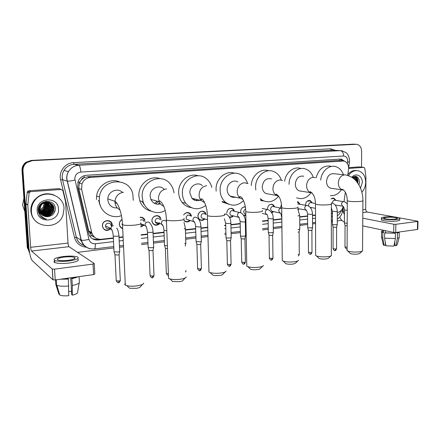 <?xml version="1.0" encoding="UTF-8"?>
<svg xmlns="http://www.w3.org/2000/svg" width="440" height="440" viewBox="0 0 440 440"><rect width="100%" height="100%" fill="white"/><g stroke="black" fill="none" stroke-linecap="round" stroke-linejoin="round"><path stroke-width="0.66" d="M110.886 228.784C106.722 231.655 103.895 230.736 102.399 226.028L102.399 225.467C102.52 219.323 112.211 218.933 112.239 225.011M122.689 228.58C120.747 227.948 119.636 226.584 119.35 224.483L119.339 224.279C119.334 222.156 120.236 220.545 122.04 219.434M145.189 221.606L145.195 221.936M143.93 225.236L140.784 226.952M159.742 223.636C156.706 226.1 154.209 225.704 152.251 222.453L151.938 220.913C151.514 215.886 158.746 213.565 160.595 218.081L161.046 219.918M190.251 220.49C188.045 222.448 185.944 222.448 183.942 220.495M204.98 218.944C202.846 220.841 200.811 220.847 198.875 218.961L197.868 216.167C198.935 211.376 201.361 210.084 205.156 212.289L206.245 214.489M233.431 215.924C232.221 217.168 230.857 217.58 229.345 217.151M245.828 215.479L243.903 215.831M240.664 212.591L240.576 211.756C240.911 208.5 242.495 206.877 245.333 206.882M273.73 211.607L271.755 212.883M267.46 209.556L267.416 208.984C268.031 205.128 269.913 203.676 273.053 204.622L274.747 206.894M280.406 208.082L281.474 204.402M299.107 208.874L298.122 209.743M311.377 207.554L310.789 208.148M305.454 205.222L305.454 205.056C305.959 201.542 307.62 200.09 310.431 200.684L312.268 202.889M347.743 175.395L348.661 168.284C348.475 164.368 346.874 161.937 343.866 160.99L90.464 177.419C86.4 177.876 83.567 180.026 81.961 183.871L81.626 189.453L91.701 232.502C93.192 237.204 96.404 239.459 101.326 239.261L113.355 237.897M81.411 179.74L84.222 177.595C82.868 177.749 81.934 178.464 81.411 179.74L79.277 183.068L78.804 188.524L88.781 230.973L91.691 235.664L94.76 237.397M100.601 206.382L98.566 200.282M144.843 205.491L142.12 201.471M337.541 160.501L342.474 160.886L337.541 160.501L87.747 176.726L84.392 177.584M344.003 201.713L345.351 192.236M337.293 212.531L337.332 212.526C340.247 211.987 342.227 209.979 343.266 206.498M119.026 237.254L123.074 236.797M141.114 234.751L147.587 234.02M153.082 233.398L164.032 232.155M185.405 229.735L195.668 228.575M200.954 227.975L207.73 227.205M224.598 225.297L225.731 225.165M230.907 224.582L240.213 223.526M245.339 222.948L245.966 222.877M262.422 221.012L268.131 220.363M273.169 219.791L281.6 218.84M299.712 216.788L307.604 215.892M312.527 215.336L315.519 214.995M331.353 213.202L332.431 213.081M297.418 201.691L298.238 201.955L300.036 204.188M226.677 213.191C227.497 208.846 229.674 207.455 233.2 209L234.603 211.277M183.623 214.946C185.856 212.097 188.199 211.811 190.657 214.088L191.549 216.205M140.096 217.239C142.456 217.047 144.078 218.07 144.958 220.303M331.007 198.902L334.07 198.242L335.945 200.393M158.966 216.684L158.978 216.238M188.678 213.037L188.716 212.718M189.69 213.67L189.706 213.197M203.022 211.404L203.066 211.123M203.995 211.838L204.039 211.453M231.666 208.582L231.726 208.291M29.711 253.297L27.819 248.452L22.506 170.704C22.38 167.305 23.678 164.549 26.395 162.431L31.79 160.529L355.454 144.227M29.651 252.962L28.32 248.886L27.324 248.023L22.022 170.538C21.896 167.156 23.188 164.406 25.9 162.299L31.273 160.402L354.184 144.177M344.57 161.205L341.445 159.187L340.104 159.093L86.471 175.269C82.555 175.687 79.778 177.722 78.128 181.374L77.688 187.198L88.534 233.316C90.024 237.974 93.214 240.207 98.104 240.009L113.372 238.271M340.125 159.088L343.079 160.881M356.472 176.528L357.451 179.537L356.472 176.528M28.32 248.886L22.996 170.863C22.869 167.453 24.167 164.687 26.895 162.564L32.307 160.655L356.747 144.281C359.799 145.013 361.427 147.356 361.636 151.322L361.532 167.118M341.809 220.347L337.282 220.891M332.431 221.48L331.348 221.612M315.546 223.526L312.56 223.883M307.648 224.483L299.772 225.434M281.694 227.623L273.284 228.641M268.257 229.246L262.554 229.939M246.136 231.924L245.509 232.001M240.394 232.623L231.11 233.745M225.946 234.372L224.818 234.509M207.988 236.544L201.229 237.364M195.954 238.002L185.713 239.239M164.395 241.819L153.472 243.144M147.989 243.804L141.537 244.591M123.536 246.769L119.504 247.253M113.845 247.94L77.495 252.34M27.819 248.452L22.506 170.704C22.38 167.305 23.678 164.549 26.395 162.431L31.79 160.529L353.359 144.144M355.152 176.286L355.713 177.584M355.861 178.024L356.345 181.253M119.042 237.628L123.09 237.171M141.13 235.12L147.604 234.388M153.098 233.761L164.043 232.518M185.416 230.093L195.679 228.927M200.965 228.327L207.74 227.557M224.609 225.638L225.737 225.511M230.912 224.923L240.218 223.867M245.344 223.284L245.971 223.212M262.427 221.342L268.136 220.698M273.174 220.127L281.606 219.164M299.712 217.107L307.604 216.216M312.527 215.655L315.519 215.314M331.353 213.516L332.431 213.395M99.974 239.311L97.367 239.608L92.439 238.772M348.661 168.438L363.853 167.327L359.002 166.898L363.88 167.327M348.667 167.646L359.002 166.898M339.73 217.151C340.907 219.747 342.463 221.359 344.399 221.991M417.973 221.342L417.819 229.262L417.428 229.46L417.582 221.447L417.978 221.26L399.031 217.784M395.731 232.485L393.712 232.424L393.827 224.252L395.852 224.301L395.731 232.485L417.428 229.46M362.725 225.874L393.712 232.424M395.852 224.301L417.582 221.447M394.983 217.052L367.29 212.053C366.306 211.728 365.767 210.826 365.684 209.347L365.937 177.1L364.793 168.273L363.853 167.327M393.827 224.252L362.78 218.191M344.421 214.555L343.167 211.899L343.184 206.8M395.219 219.087C396.99 218.845 397.678 218.532 397.282 218.152C394.928 217.245 391.144 216.986 385.935 217.377C384.125 217.613 383.422 217.932 383.823 218.328C386.177 219.23 389.978 219.483 395.219 219.087M394.966 232.535L394.955 233.151M394.84 241.291L394.779 245.52L395.934 245.79L397.392 238.238L397.469 232.975L396.704 232.81L396.709 232.348M382.602 231.396L382.597 231.935L383.653 232.419L382.827 232.535L382.762 237.765L384.115 245.372L385.358 245.185L385.391 242.66M383.675 230.307L383.653 232.419M384.599 238.183L395.368 238.53L393.916 246.098L385.946 245.817L384.599 238.183L384.665 232.931L385.49 232.821L385.517 230.692M385.49 232.821L395.445 233.255L395.368 238.53M394.686 232.529L394.68 233.096M381.409 219.368L381.403 219.94C382.443 221.034 391.93 221.694 396.902 220.996C399.306 220.666 400.235 220.231 399.702 219.703L399.718 218.674M384.302 217.074C381.827 217.399 380.87 217.833 381.42 218.367C382.465 219.445 391.952 220.094 396.924 219.406C399.327 219.076 400.263 218.653 399.724 218.13C398.635 217.036 389.257 216.409 384.302 217.074M382.608 230.874C381.48 231.193 381.117 231.55 381.53 231.952L382.827 232.535M384.665 232.931L395.445 233.255M381.48 236.517L381.469 237.155L382.762 237.765M383.207 244.415L383.339 244.998L384.115 245.372M396.704 232.81L398.272 232.133M397.469 232.975C398.822 232.694 399.465 232.364 399.394 231.974M397.392 238.238C398.915 237.908 399.531 237.512 399.245 237.056M395.934 245.79L397.227 244.849L399.097 237.628M355.097 176.286L355.52 177.48M355.614 177.804L356.032 180.895M348.486 175.637C351.225 171.683 354.53 170.066 358.413 170.786C363.006 172.315 365.425 176.11 365.679 182.177C365.574 186.142 364.304 189.492 361.873 192.225M347.864 174.548C350.422 171.407 353.37 170.082 356.719 170.577M357.247 182.375L357.252 182.259C357.269 179.586 356.345 177.909 354.486 177.221L354.272 177.172M357.693 182.99L357.764 182.32C357.781 179.647 356.857 177.964 354.992 177.276L352.451 177.694M354.986 179.795L353.221 177.331M355.636 180.455L353.491 177.254M353.243 177.144L352.836 177.018M358.908 184.894L359.513 182.446C358.897 176.798 356.455 175.153 352.187 177.518M351.813 177.271C355.691 172.337 362.615 175.846 362.324 182.468L360.525 188.188M357.819 183.172C358.226 180.285 357.561 178.007 355.817 176.347M353.133 178.189L352.814 177.496M355.614 180.334L353.942 176.484M357.627 180.472L355.548 176.308M362.219 251.147L359.865 253.314L358.045 254.018C355.042 254.353 352.484 254.205 350.367 253.572L349.734 252.934M347.105 249.926L347.1 250.646L347.908 251.097C351.202 252.071 355.195 252.296 359.893 251.774C361.587 251.504 362.527 251.141 362.714 250.69M344.514 174.84L334.274 173.734C329.78 173.299 327.19 175.896 326.502 181.533C326.651 184.888 327.971 187.115 330.473 188.21L332.437 188.485M320.7 180.109C321.409 171.43 328.993 164.637 335.583 166.601C339.323 167.706 341.935 170.412 343.437 174.724M316.107 177.837C318.615 169.125 323.455 165.226 330.632 166.144M341.413 189.761C338.448 194.04 334.769 195.987 330.38 195.602M330.974 255.893L328.669 258.065L326.612 258.885C323.664 259.232 321.145 259.1 319.05 258.484L318.329 257.757M315.651 254.667L315.656 255.503L316.569 255.987C319.82 256.927 323.757 257.131 328.372 256.597C330.308 256.284 331.375 255.865 331.562 255.343M303.782 176.209C298.887 175.5 296.054 178.145 295.284 184.146C295.438 187.391 296.725 189.624 299.156 190.845L301.785 191.263M289.041 184.333C288.877 174.515 297.803 166.215 305.366 168.927C309.122 170.225 311.74 173.019 313.231 177.309M284.614 181.242C285.681 172.475 293.821 166.062 300.625 168.438M310.948 192.825C306.895 198.127 302.115 199.777 296.61 197.791M297.831 260.92L295.587 263.098L293.255 264.05C290.356 264.402 287.881 264.286 285.824 263.703L285.005 262.884M282.271 259.699L282.282 260.673L283.305 261.19C286.506 262.086 290.378 262.262 294.91 261.712C297.138 261.355 298.342 260.865 298.524 260.255M271.645 178.904C266.266 177.771 263.126 180.439 262.224 186.912C262.372 189.954 263.571 192.154 265.826 193.523L269.462 194.178M255.833 190.014L255.607 187.462C255.112 176.82 265.408 167.882 273.653 171.523C277.288 173.041 279.824 175.874 281.264 180.026M251.279 185.438C251.559 175.632 260.898 167.882 268.637 170.803M278.636 196.147C273.801 201.899 268.334 203.242 262.24 200.178L260.244 198.66M263.753 200.954L260.827 200.58M262.62 266.261L260.436 268.433C260.315 268.901 259.43 269.269 257.785 269.538C254.942 269.902 252.516 269.808 250.498 269.253L249.574 268.345M246.769 265.062L246.791 266.184L247.935 266.728C251.075 267.57 254.87 267.718 259.314 267.157C261.882 266.739 263.252 266.173 263.428 265.463M237.826 181.94C233.305 179.014 226.804 183.777 227.15 189.844C227.277 192.533 228.294 194.629 230.197 196.125C231.792 197.263 233.541 197.621 235.439 197.203M243.529 200.635C237.727 206.047 231.737 206.602 225.555 202.306C222.156 199.37 220.347 195.41 220.121 190.432C219.45 178.783 231.649 169.466 240.499 174.554C243.898 176.385 246.235 179.3 247.511 183.304M216.172 191.174L216.068 189.64C215.49 179.069 225.764 170.011 234.416 173.201M228.707 204.232L222.244 201.971M232.386 196.576L231.952 197.043M225.143 271.937L223.02 274.103C222.904 274.643 221.898 275.072 219.995 275.391C217.206 275.754 214.83 275.682 212.856 275.171L211.822 274.17M208.934 270.793L208.967 272.063L210.232 272.63C213.306 273.416 217.025 273.526 221.381 272.96C224.356 272.47 225.918 271.81 226.078 270.985M202.318 185.587C197.67 181.198 189.382 186.038 189.871 192.962L191.934 198.319C194.172 200.618 196.79 201.245 199.788 200.2M205.761 205.513C198.44 210.43 191.791 209.698 185.806 203.319C183.689 200.541 182.551 197.296 182.391 193.589C181.456 180.378 196.845 170.825 206.09 178.475C208.978 180.691 210.898 183.673 211.833 187.424M191.323 207.653C187.616 207.169 184.531 205.398 182.072 202.345C179.977 199.601 178.844 196.394 178.684 192.731C177.98 181.786 188.941 172.414 198.176 175.78M200.822 199.694L201.872 198.963M197.109 199.556L196.086 200.624M194.04 198.825L193.21 199.458M195.344 199.133L194.282 200.073M185.18 277.981L183.117 280.137C183.013 280.764 181.858 281.264 179.647 281.639L172.667 281.49L171.512 280.401M168.52 276.92L168.575 278.355L169.961 278.933C172.959 279.653 176.594 279.73 180.868 279.158C184.316 278.581 186.109 277.811 186.247 276.859M164.186 189.398C159.522 183.777 149.534 188.595 150.172 196.284L150.871 199.413C152.966 203.429 156.151 204.908 160.424 203.858M143.127 201.922L142.384 202.026M165.143 210.551C157.058 215.38 145.943 211.118 143.072 201.751L142.197 196.95C140.861 181.022 162.146 172.051 170.615 184.454C172.469 186.901 173.591 189.695 173.976 192.841M151.294 211.189C145.712 209.919 141.867 206.443 139.761 200.767L138.892 196.026C138.039 184.619 149.892 174.895 159.786 178.569M144.062 204.122L142.505 201.586M159.643 202.736L158.147 204.248M157.245 201.201L154.451 203.368M143.347 202.521L142.23 201.504M151.536 199.601L151.146 199.991M143.523 202.961L142.874 202.912M143.853 204.347L144.177 204.347M158.488 201.548L155.837 203.94M144.452 204.842L144.106 204.666M142.483 284.422L140.465 286.577C140.371 287.298 139.04 287.881 136.477 288.321L129.646 288.244L128.376 287.084M125.252 283.503C124.564 284.075 124.586 284.603 125.329 285.093L126.83 285.675C129.751 286.33 133.315 286.363 137.506 285.791C141.515 285.109 143.578 284.218 143.698 283.118M122.452 192.401C117.563 187.297 107.872 191.527 107.817 198.919L107.817 199.826C108.697 205.392 111.865 208.098 117.332 207.955M99.27 203.478L99.726 203.643M121.424 215.639C111.441 219.582 99.567 211.717 99.292 200.541L99.457 196.999C101.431 178.2 129.641 176.49 132.858 194.299L133.26 200.316M96.454 199.535L96.613 196.042C97.862 185.378 109.681 177.975 119.136 181.632M115.027 202.791L116.919 203.434M335.368 200.299L333.668 198.44L331.144 198.781M343.525 201.663L335.165 200.266C333.68 200.007 332.805 200.822 332.541 202.708L332.574 203.126M347.204 223.355L344.399 222.849M347.193 225.902L345.048 225.539M30.685 191.675L61.242 189.442L58.96 188.606L28.765 190.79L30.685 191.675L29.519 192.253L29.128 193.132L27.803 205.013L25.916 203.951L28.76 245.696C29.414 253.358 30.553 258.297 32.164 260.519L52.927 279.812L52.245 269.016L31.526 251.026C31.119 250.498 30.833 249.255 30.663 247.308L27.803 205.013M25.916 203.951L27.225 192.225L27.61 191.356L28.765 190.79M52.514 271.893L52.553 272.541L52.514 271.893M94.276 263.725L94.826 273.988L93.588 274.604L93.022 264.082L94.264 263.511L68.992 246.681C68.497 246.174 68.173 244.97 68.013 243.078L65.577 201.894L62.893 190.63L61.242 189.442M52.245 269.016L54.544 269.143L55.22 279.95L93.588 274.604M55.22 279.95L52.927 279.812M54.544 269.143L93.022 264.082M68.398 260.321C73.97 259.468 76.043 258.506 74.624 257.45C72.501 256.68 68.975 256.559 64.042 257.087C58.41 257.923 56.304 258.891 57.723 259.985C59.873 260.75 63.432 260.86 68.398 260.321M70.725 277.788L71.72 294.641L72.276 295.147L72.314 285.461L71.907 278.586L71.505 277.679M71.528 291.44L68.778 291.484M62.321 278.96L68.013 278.773L68.376 279.081L68.767 295.686C64.691 296.043 61.705 295.845 59.807 295.097L56.865 285.334C59.395 286.27 63.366 286.484 68.788 285.978M67.98 278.173L68.013 278.773M52.47 271.211L52.509 271.854M54.687 260.815C53.735 261.464 53.774 262.042 54.791 262.543C57.728 263.599 62.574 263.753 69.328 263.01C76.89 261.828 79.701 260.507 77.764 259.05M63.278 256.52C55.605 257.653 52.734 258.968 54.665 260.469C57.596 261.509 62.442 261.657 69.201 260.92C76.769 259.754 79.585 258.451 77.649 257.015C74.772 255.976 69.982 255.811 63.278 256.52M60.33 279.24L68.376 279.081M55.523 279.906L55.803 284.444L58.938 294.261L59.532 294.168M59.807 295.097L56.628 285.219L56.293 279.802M75.053 258.363L74.674 258.313M71.544 278.284L75.928 277.062M71.907 278.586C74.586 278.096 76.576 277.497 77.869 276.793M72.314 285.461C77.336 284.433 79.689 283.261 79.371 281.958L79.062 276.628M72.276 295.147C75.856 294.338 77.6 293.42 77.512 292.402L79.211 282.843M24.827 211.519L22.55 205.051L23.92 198.27M31.416 211.382C31.207 207.499 32.269 203.946 34.611 200.734C43.01 188.485 63.96 194.431 64.031 208.532L63.036 215.045C58.113 230.769 31.851 228.212 31.416 211.382M38.181 223.119C33.814 220.275 31.383 216.26 30.894 211.073C30.685 207.202 31.746 203.665 34.078 200.459C39.655 194.035 46.354 192.242 54.175 195.069M39.886 205.112L38.753 209.616L39.985 213.054M42.829 215.474C47.212 217.041 50.628 215.881 53.081 211.992L53.812 208.588C53.884 201.993 43.901 199.738 40.634 205.755L39.617 210.095M49.648 202.675C45.799 201.036 42.575 201.949 39.985 205.414L38.968 209.737L39.897 212.696M42.933 215.545C47.35 217.195 50.809 216.051 53.312 212.113L54.043 208.703C54.115 202.103 44.127 199.843 40.854 205.871L39.82 210.21C40.475 214.297 42.911 216.475 47.135 216.739C52.107 216.337 54.84 213.741 55.336 208.951C55.506 197.978 37.268 199.705 38.22 210.617L39.925 215.65C41.575 217.679 43.725 218.851 46.371 219.159C41.938 217.707 39.721 214.731 39.727 210.232L39.809 209.632M38.225 210.744L40.238 213.823M42.427 215.177C46.662 216.414 49.907 215.193 52.157 211.508L52.883 208.12C52.723 205.794 51.645 203.984 49.638 202.691M38.22 210.034L40.188 213.697M42.526 215.254C46.8 216.573 50.089 215.364 52.382 211.629L53.114 208.236C52.949 205.849 51.827 204.017 49.759 202.741M38.429 212.284L40.326 214.044L38.373 212.025M42.048 214.858C46.112 215.787 49.175 214.511 51.244 211.035L51.964 207.663C51.838 205.552 50.903 203.841 49.159 202.538M42.141 214.94C46.25 215.947 49.357 214.681 51.469 211.151L52.195 207.779C52.058 205.612 51.09 203.88 49.28 202.571M38.577 212.878L40.315 214.016M41.69 214.506C45.562 215.149 48.444 213.835 50.336 210.562L51.056 207.213C50.958 205.31 50.155 203.715 48.664 202.417M38.55 212.779L40.326 214.038M41.778 214.594C45.7 215.309 48.626 214.005 50.562 210.678L51.282 207.323C51.178 205.37 50.342 203.742 48.791 202.444M38.638 213.07L40.244 213.84M41.355 214.121C45.012 214.511 47.707 213.169 49.445 210.095L50.16 206.767L48.153 202.329M41.437 214.22C45.15 214.671 47.889 213.334 49.665 210.21L50.38 206.877L48.285 202.345M41.047 213.714C44.462 213.862 46.97 212.504 48.56 209.638L49.269 206.322L47.63 202.279M41.123 213.818C44.6 214.027 47.152 212.669 48.78 209.748L49.489 206.431L47.762 202.285M40.761 213.268C43.923 213.208 46.227 211.849 47.685 209.181L48.395 205.887L47.091 202.263M40.832 213.384C44.055 213.373 46.415 212.009 47.905 209.292L48.609 205.992L47.229 202.263M40.502 212.79C43.39 212.548 45.49 211.195 46.822 208.731L47.52 205.453L46.536 202.296M40.568 212.911C43.522 212.713 45.678 211.354 47.036 208.84L47.74 205.557L46.679 202.285M40.277 212.267C42.867 211.865 44.759 210.54 45.964 208.285L46.662 205.024L45.958 202.373M40.332 212.405C42.994 212.036 44.946 210.7 46.178 208.395L46.877 205.128L46.107 202.351M40.084 211.701C42.356 211.173 44.033 209.886 45.117 207.84L45.81 204.6L45.359 202.505M40.128 211.849C42.482 211.349 44.215 210.051 45.331 207.95L46.024 204.705L45.513 202.466M39.93 211.068C41.871 210.447 43.324 209.226 44.281 207.405L44.968 204.177L44.726 202.697M39.963 211.233C41.992 210.628 43.5 209.391 44.49 207.515L45.183 204.281L44.891 202.642M39.831 210.359L43.45 206.976L44.055 202.978M39.853 210.546L43.659 207.081L44.226 202.901M49.533 202.631C47.02 201.333 44.495 201.454 41.954 203M49.055 202.466L48.73 202.263M48.626 202.202L48.296 202.026M49.175 202.505L48.851 202.306M48.741 202.246L45.502 201.405M48.565 202.334L48.257 202.109M48.153 202.037L47.834 201.834M48.686 202.362L48.378 202.142M48.273 202.076L47.949 201.878M47.845 201.817L46.481 201.262M48.059 202.24L47.767 201.988M48.186 202.257L47.889 202.01M47.79 201.933L47.482 201.718M47.674 202.191L47.394 201.916M46.459 202.174L46.217 201.834M45.892 202.24L45.667 201.861M46.035 202.219L45.804 201.85M45.298 202.356L45.1 201.933M45.447 202.318L45.243 201.911M44.677 202.532L44.506 202.059M44.836 202.477L44.655 202.021M44.017 202.785L43.885 202.246M44.187 202.714L44.038 202.197M58.465 209.022C59.857 222.129 37.669 224.334 37.202 210.876C35.888 197.445 58.273 195.756 58.465 209.022M44.088 203.445L43.533 207.014M46.926 212.944L49.429 209.71M47.702 213.494L50.309 210.166M48.494 214.044L51.084 210.568L47.724 214.467M46.129 213.411L49.319 209.649M46.921 213.939L50.199 210.106M42.427 217.855L46.371 219.159M337.304 224.384L336.38 224.774L332.882 224.681L332.425 224.334M337.26 224.554L336.617 227.084L335.951 227.37L333.086 227.051M311.691 202.785L310.03 200.882L307.082 201.284M315.475 203.478L311.394 202.73C309.798 202.384 308.858 203.203 308.572 205.194L308.743 206.146M310.502 207.752L310.805 207.444M310.195 207.378L310.519 207.389M299.464 204.078L297.479 202.087M306.779 205.475L297.699 203.968M312.604 227.425L311.591 227.86L308.055 227.761L307.659 227.403M312.56 227.618L311.927 230.191L311.195 230.511L308.347 230.181M297.88 209.341L298.534 208.758M297.875 208.692L298.205 208.692M299.827 229.004L298.029 229.521M299.777 229.207L299.151 231.803L298.05 232.172M274.175 206.773L272.641 204.809C271.343 204.132 270.078 204.314 268.84 205.348M280.819 208.17L273.746 206.679C271.97 206.129 270.903 206.948 270.551 209.138L271.557 211.123L272.745 211.387M271.541 212.514L273.158 211.481M273.367 232.26L272.201 232.766L268.609 232.656L268.301 232.287M273.312 232.49L272.696 235.131L271.854 235.505L269.022 235.158M245.382 207.185C244.041 206.85 242.831 207.235 241.764 208.346M245.63 209.198C244.426 209.6 243.788 210.507 243.716 211.921L244.602 213.818L245.801 214.231M243.705 215.485L245.817 214.962M234.042 211.139L232.777 209.176C230.984 207.988 229.29 208.257 227.689 209.985M239.448 212.476L233.519 211.013C231.523 210.111 230.291 210.892 229.823 213.362L230.621 215.193L232.375 215.65M245.619 235.675L244.338 236.236L240.702 236.115L240.46 235.741M245.559 235.934L244.954 238.623L244.03 239.036L241.214 238.678M229.13 216.794C230.5 217.201 231.743 216.86 232.876 215.782M231.237 237.446L229.889 238.035L226.237 237.908L226.023 237.534M231.176 237.716L230.571 240.433L229.603 240.867L226.793 240.504M203.192 211.453L203.181 211.151M205.695 214.335L204.715 212.443C202.147 210.529 199.98 211.096 198.209 214.154M197.972 214.995L197.885 216.068L198.831 218.686C200.58 220.413 202.45 220.446 204.43 218.785M205.15 214.181C203.005 212.905 201.625 213.626 201.014 216.348L201.603 217.948L203.913 218.631M188.881 213.131L188.87 212.773M191.01 216.04L190.201 214.22C187.919 212.086 185.724 212.339 183.629 214.979M190.46 215.881C188.254 214.346 186.791 215.017 186.082 217.894L186.538 219.323L189.195 220.16M201.382 241.12C201.619 241.379 201.124 241.599 199.898 241.775L196.202 241.637L196.048 241.257M201.316 241.417L200.722 244.184L199.65 244.668L196.856 244.299M183.931 220.248C185.752 222.013 187.677 222.035 189.712 220.319M159.247 216.937L159.225 216.403M185.884 243.023L184.701 243.656M160.116 218.163C158.389 213.917 151.602 216.09 151.998 220.798L152.295 222.255C154.083 225.247 156.393 225.649 159.225 223.448M159.984 219.555C157.724 217.344 156.085 217.866 155.078 221.111L155.271 222.024C156.376 223.812 157.768 224.026 159.462 222.673M167.376 245.79L164.61 245.559L164.522 245.179M167.481 248.727L165.369 248.292M143.902 219.181L143.869 218.482M144.469 220.341C143.693 218.328 142.241 217.36 140.124 217.437M144.144 221.54C143.385 219.846 142.148 219.368 140.426 220.11M153.676 246.983C153.962 247.286 153.384 247.539 151.943 247.748L148.209 247.605L148.132 247.214M153.61 247.324L153.027 250.184L151.773 250.745L149.001 250.365M149.083 250.635L148.209 247.605M140.767 226.534L143.423 225.038M140.707 225.148L143.369 224.472M122.056 219.577C120.313 220.6 119.438 222.129 119.438 224.158L119.449 224.362C119.735 226.369 120.808 227.651 122.672 228.217M111.38 223.388L112.063 223.922M109.159 221.106L109.142 220.759M140.613 222.893C142.016 223.724 140.096 224.466 134.844 225.121C129.14 225.621 125.032 225.506 122.513 224.774L122.513 224.862M111.733 224.956C111.711 219.252 102.619 219.637 102.52 225.396L102.52 225.907C102.542 230.285 108.812 231.666 110.979 227.816M111.084 225.671C111.062 222.2 105.529 222.497 105.529 225.99L105.529 226.248C106.145 228.63 107.58 229.295 109.846 228.239M119.741 251.157C120.054 251.482 119.411 251.763 117.81 251.999L114.103 251.873L114.021 251.46M119.669 251.526L119.097 254.447C119.323 254.689 118.855 254.898 117.7 255.068L114.945 254.689M114.978 254.953L116.226 280.489M111.48 226.754L111.738 225.077M77.803 182.331L79.838 181.902M339.889 160.677L339.768 159.11M97.009 239.641L97.02 238.706M89.705 236.082L91.691 235.664M84.222 177.595L84.073 175.742M88.781 230.973L91.701 232.502M78.804 188.524L81.626 189.453M87.747 176.726L90.464 177.419M31.273 160.402L32.307 160.655M22.022 170.538L22.996 170.863M89.012 231.77L91.674 233.173L89.639 233.167M92.813 235.202L93.187 236.709M347.391 163.603L347.71 160.93C347.479 157.817 346.115 156.178 343.624 156.013L80.867 172.073C77.005 172.706 74.987 174.988 74.811 178.931L88.941 239.316C89.931 242.413 92.059 243.887 95.326 243.749L113.537 241.632M90.442 248.782C85.597 247.781 82.489 244.882 81.114 240.081L66.715 178.877C66.583 176.281 67.166 173.855 68.469 171.595C70.884 167.756 74.322 165.644 78.788 165.264L340.373 150.634L341.858 150.722L346.115 152.708C346.825 153.257 349.168 155.364 349.547 160.556M86.185 247.187C80.146 246.538 76.246 243.304 74.487 237.474L60.638 179.96C58.421 171.781 65.148 162.833 73.546 162.635L330.539 148.819L331.315 150.128L340.373 150.634C342.348 151.058 343.431 152.851 343.624 156.013M80.867 172.073C80.542 168.141 79.849 165.869 78.788 165.264L74.041 164.28C69.674 164.643 66.308 166.7 63.943 170.445C62.673 172.645 62.101 175.01 62.233 177.54L62.557 179.707L67.21 181.132C68.75 181.258 71.335 180.895 74.976 180.048M330.539 148.819L335.456 150.359M332.75 150.211L74.041 164.28L73.546 162.635M355.911 144.243L354.635 144.194M60.638 179.96L62.519 179.696C61.798 176.44 62.277 173.355 63.943 170.445L68.469 171.595C67.205 173.861 66.666 176.303 66.847 178.91L81.29 240.163L76.379 237.287C77.506 241.384 80.058 244.107 84.04 245.454M84.057 245.471C80.009 244.134 77.44 241.401 76.34 237.264L62.519 179.696L76.379 237.287L74.487 237.474M337.288 215.567C339.108 214.852 340.225 213.345 340.648 211.057L340.665 210.953M119.202 240.977L123.244 240.504M141.273 238.414L147.736 237.661M153.23 237.023L164.164 235.752M185.521 233.272L195.773 232.078M201.053 231.468L207.823 230.681M224.681 228.723L225.814 228.591M230.984 227.992L240.279 226.908M245.399 226.314L246.032 226.243M262.471 224.334L268.18 223.669M273.213 223.086L281.633 222.107M299.734 220L307.62 219.087M312.538 218.515L315.53 218.169M331.353 216.332L332.431 216.205M95.326 243.749C95.431 246.807 95.073 248.534 94.254 248.93C87.819 249.244 83.501 246.323 81.29 240.163C82.858 240.554 85.41 240.268 88.941 239.316M113.779 246.587L94.155 248.941M340.648 211.057L342.48 211.112L343.024 207.306M347.644 161.827L349.437 162.239L348.651 167.75M79.937 239.388L81.708 241.412M97.367 239.608L98.104 240.009M362.819 212.575L367.29 212.053M343.167 211.899L344.432 211.756M362.841 209.666L365.684 209.347M355.3 176.292L355.911 177.705M356.081 178.261L356.505 181.44M330.473 188.21L342.32 189.888L342.172 189.195C345.45 190.916 347.16 194.782 347.286 200.799C349.971 201.614 354.283 201.817 360.228 201.416C362.582 201.146 363.479 200.805 362.907 200.398C362.846 194.794 361.548 189.69 359.024 185.103C356.004 180.725 354.497 177.518 346.214 175.027L344.476 174.845C340.752 175.604 338.695 178.338 338.305 183.046C338.448 186.489 339.784 188.771 342.32 189.888L343.899 190.185M347.1 250.646L347.292 200.338M315.233 177.606L313.06 177.32C309.117 178.112 306.955 180.928 306.576 185.774C306.724 189.101 308.027 191.395 310.497 192.649L312.296 193.089M331.353 203.61C332.024 204.072 331.023 204.457 328.35 204.765C322.438 205.189 318.148 204.99 315.486 204.177L315.48 203.638M282.53 180.422L279.741 179.944C275.555 180.769 273.284 183.673 272.916 188.667C273.059 191.791 274.274 194.056 276.568 195.459L278.69 196.152M297.864 207.009C298.656 207.531 297.528 207.972 294.476 208.329C288.607 208.769 284.345 208.582 281.705 207.768L281.694 207.147M248.056 183.596L244.343 182.732C239.899 183.596 237.501 186.593 237.149 191.741C237.27 194.507 238.304 196.658 240.246 198.193L242.897 199.37M262.262 210.617C263.186 211.206 261.91 211.706 258.429 212.124C252.599 212.575 248.369 212.405 245.751 211.602L245.735 210.887M224.34 214.445C225.418 215.111 223.96 215.683 219.973 216.167C214.192 216.639 210.001 216.48 207.411 215.694L207.383 214.88M206.663 185.702C201.927 186.604 199.397 189.706 199.062 195.014C199.155 197.164 199.854 199.007 201.163 200.524L204.688 202.741M183.876 218.532C185.114 219.274 183.447 219.929 178.871 220.49C173.135 220.974 168.988 220.836 166.43 220.077L166.386 219.164M166.469 188.87C161.42 189.811 158.741 193.023 158.428 198.506L159.137 201.735C160.116 203.935 161.673 205.441 163.806 206.256M123.514 192.253C118.525 193.083 115.682 196.103 114.983 201.306C118.255 203.319 122.1 213.51 122.513 224.774C121.77 224.472 121.754 224.131 122.452 223.757M107.817 198.919L114.983 201.306L114.983 202.24C115.286 205.788 116.952 208.34 119.977 209.897M347.276 203.896C346.12 202.626 345.087 201.916 344.179 201.773L343.332 201.685C342.227 202.01 341.627 202.873 341.523 204.264L342.678 206.338L343.233 206.465M347.254 210.359L344.438 209.919M347.116 247.374L344.988 246.923M31.526 251.026L68.992 246.681M30.663 247.308L68.013 243.078M25.922 203.671L27.808 204.732M29.128 193.132L27.225 192.225M336.6 227.2L336.567 248.705L335.923 249.068L333.086 248.666M335.06 250.514L335.923 249.068M332.431 211.261L336.27 211.657L337.298 211.272C336.974 206.932 335.302 204.188 332.283 203.032L331.342 202.934M311.905 230.323L311.993 252.291L311.289 252.692L308.468 252.274M310.47 254.161L311.289 252.692M307.593 214.044L311.405 214.451L312.521 214.027C312.142 209.583 310.53 206.789 307.687 205.651L306.625 205.497C305.448 205.838 304.81 206.729 304.711 208.17L305.811 210.232L306.466 210.43M299.129 231.941L299.283 254.144L298.21 254.601M297.88 209.38L299.701 215.452L297.93 215.941M281.71 208.28L280.726 208.186C279.494 208.538 278.828 209.451 278.735 210.925L279.752 212.949L280.5 213.219M281.809 217.245L281.584 217.157C280.968 212.311 280.214 213.153 279.725 212.63L279.752 212.949L271.557 211.123M272.668 235.29L272.965 257.978L272.156 258.445L269.352 258.011M271.398 259.957L272.156 258.445M268.103 218.46L271.882 218.889L273.152 218.4C273.427 215.089 271.937 212.245 268.68 209.858L267.317 209.578C266.057 209.935 265.381 210.859 265.281 212.35L266.25 214.341L267.047 214.665M244.926 238.799L245.377 261.998L244.486 262.515L241.698 262.064M243.782 264.05L244.486 262.515M240.169 221.59L244.063 222.013C245.174 221.876 245.591 221.7 245.306 221.49C245.399 217.965 244.019 215.1 241.164 212.9L239.52 212.46C238.2 212.828 237.496 213.78 237.402 215.309L238.216 217.173L239.157 217.652M230.544 240.62L231.077 264.082L230.142 264.622L227.365 264.171M229.466 266.173L230.142 264.622M225.681 223.212L229.565 223.647C230.736 223.493 231.171 223.311 230.874 223.097C230.868 219.45 229.548 216.59 226.919 214.511L225.11 213.956L224.334 214.242M200.695 244.393L201.399 268.406L200.371 269L197.61 268.538M199.755 270.578L200.371 269M195.602 226.584L199.463 227.029C200.756 226.859 201.24 226.655 200.91 226.419C200.64 222.415 199.474 219.593 197.406 217.948L195.201 217.063C193.781 217.448 193.028 218.433 192.946 220.017L193.413 221.48L194.645 222.393M185.999 270.649L185.609 271.123M184.003 222.327L185.35 228.146C185.686 228.36 185.306 228.558 184.212 228.734M166.496 221.876L166.392 221.76C165.831 220.671 164.951 220.193 163.752 220.325C162.256 220.726 161.469 221.738 161.398 223.366L161.59 224.301L163.031 225.737M166.815 230.665L163.966 230.434L163.955 230.131M168.399 273.669L166.326 273.427L166.315 273.13M152.999 250.421L154 275.308C154.275 275.578 153.874 275.809 152.796 275.996L150.068 275.831L150.056 275.517M152.279 277.618L152.796 275.996M147.499 231.979L147.516 232.293L151.322 232.436C152.84 232.238 153.406 232.001 153.016 231.732C152.774 227.986 151.855 225.352 150.255 223.828C149.754 222.492 148.803 221.887 147.406 222.019C145.877 222.431 145.073 223.46 144.996 225.104L146.591 227.464M119.07 254.705L120.291 280.214C120.599 280.506 120.148 280.759 118.949 280.973L116.243 280.825C117.497 282.651 118.272 283.245 118.558 282.618L118.949 280.973M118.514 282.623L118.558 282.618C118.916 283.08 119.499 282.387 120.313 280.544M113.405 225.549C111.903 225.924 111.067 226.892 110.886 228.454L112.371 231.049M116.556 228.239C117.469 228.278 118.267 230.703 118.943 235.51C119.367 235.802 118.74 236.06 117.051 236.286L113.273 236.159L113.251 235.823M79.283 183.068L81.961 183.871M334.07 198.242L332.943 198.061M310.431 200.684L309.034 200.437M298.238 201.955L297.44 201.806M273.053 204.622L271.057 204.21M245.377 207.163L244.189 206.894M25.9 162.299L26.895 162.564M340.137 159.093L341.445 159.187M119.438 245.911L123.475 245.427M141.477 243.265L147.934 242.49M153.423 241.83L164.346 240.521M185.674 237.958L195.916 236.731M201.19 236.099L207.95 235.285M224.791 233.266L225.918 233.129M231.083 232.513L240.372 231.396M245.487 230.78L246.114 230.709M262.537 228.734L268.24 228.052M273.268 227.447L281.683 226.441M299.761 224.268L307.637 223.322M312.554 222.734L315.546 222.376M331.348 220.479L332.431 220.347M337.282 219.104C340.17 217.36 341.902 214.726 342.469 211.189M349.547 160.699L349.443 162.168M79.712 239.256L81.785 241.615M397.276 218.554L397.282 218.152M382.597 231.935L382.618 230.082M381.403 219.94L381.42 218.367M381.469 237.155L381.53 231.952M383.339 244.998L381.59 237.254M399.163 236.957L399.234 232.342M354.992 177.276L354.486 177.221M355.262 176.292L355.856 177.672M356.015 178.184L356.455 181.379M350.367 253.572L347.908 251.097M362.907 200.849L362.543 250.228M319.05 258.484L316.569 255.987M299.156 190.845L310.497 192.649L310.211 191.648C313.643 193.715 315.398 197.89 315.486 204.177L315.656 255.503M331.353 204.138L331.342 254.832M285.824 263.703L283.305 261.19M265.826 193.523L276.568 195.459L276.204 194.101C279.576 196.009 281.408 200.563 281.705 207.768L282.282 260.673M262.24 200.178L260.618 199.854M250.498 269.253L247.935 266.728M230.197 196.125L240.246 198.193C239.525 197.318 239.426 196.757 239.954 196.515C242.897 196.977 245.762 204.913 245.751 211.602L246.791 266.184M225.555 202.306L222.096 201.52M212.856 275.171L210.232 272.63M191.934 198.319L201.163 200.524L201.212 198.809C204.122 199.084 207.383 208.098 207.411 215.694L208.967 272.063M185.806 203.319L182.072 202.345M172.667 281.49L169.961 278.933M150.871 199.413L159.137 201.735L159.649 200.799C163.774 203.874 166.034 210.298 166.43 220.077L168.575 278.355M143.072 201.751L139.761 200.767M129.646 288.244L126.83 285.675M122.513 224.774L125.329 285.093M99.457 196.999L96.613 196.042M347.111 248.727L347.039 248.743C346.61 249.293 345.928 248.738 344.988 247.071L345.059 225.654L344.432 223.042M333.668 198.44L332.2 198.198M335.175 205.007L342.683 206.173C343.596 206.404 344.185 207.702 344.438 210.073L344.399 223.02M52.333 269.071L53.015 279.873M29.519 192.253L27.61 191.356M74.696 258.676L74.624 257.45M54.791 262.543L54.665 260.469M34.611 200.734L34.078 200.459M54.934 211.382L54.318 211.068M53.576 210.683L53.284 210.535M52.646 210.21L52.371 210.067M336.573 248.864C335.791 250.36 335.319 250.905 335.148 250.503C334.725 251.059 334.037 250.498 333.086 248.826L333.097 227.178M331.353 207.867L332.431 211.426L332.425 224.516M333.124 227.194L332.464 224.538M337.293 211.437L337.277 224.362M310.03 200.882L308.325 200.574M310.134 207.312L315.497 208.351M311.999 252.466C311.223 253.996 310.739 254.556 310.547 254.15C310.145 254.716 309.447 254.15 308.468 252.456L308.358 230.323M297.875 208.626L305.789 209.979C306.482 209.825 307.082 211.239 307.593 214.225L307.659 227.612M308.385 230.34L307.703 227.634M312.521 214.209L312.576 227.403M299.288 254.331C298.82 255.541 298.469 256.075 298.221 255.926M299.706 215.644L299.794 228.976M281.963 231.611L281.776 230.879M272.971 258.192C272.201 259.771 271.7 260.353 271.475 259.947C271.101 260.524 270.397 259.952 269.357 258.22L269.038 235.329M262.158 208.412L267.366 209.566M262.306 213.417L266.25 214.341L266.222 213.994C266.656 214.528 267.421 213.466 268.109 218.674L268.301 232.529M269.071 235.351L268.351 232.556M273.152 218.614L273.328 232.232M244.602 213.818L245.801 214.115M245.382 262.235C244.233 265.023 243.991 263.599 243.854 264.038C243.496 264.627 242.781 264.05 241.703 262.301L241.23 238.871M230.621 215.193L238.216 217.173L238.222 216.782C238.882 216.519 239.536 218.202 240.174 221.826L240.466 236.016M241.269 238.887L240.515 236.044M245.311 221.727L245.581 235.648M231.083 264.33C230.296 265.991 229.779 266.602 229.532 266.167C229.191 266.761 228.47 266.178 227.37 264.418L226.815 240.702M224.444 218.801L225.693 223.465L226.028 237.82M226.853 240.724L226.078 237.848M230.879 223.344L231.193 237.419M201.603 217.948L207.521 219.692M201.416 268.675C200.629 270.38 200.101 271.013 199.815 270.572C199.485 271.172 198.754 270.589 197.615 268.807L196.884 244.519M186.538 219.323L193.413 221.48L193.518 221.139C194.684 221.804 195.388 223.713 195.613 226.859L196.059 241.571M196.922 244.541L196.114 241.599M200.915 226.694L201.333 241.087M186.016 270.93L185.636 272.085M185.361 228.431L185.834 242.996M185.229 246.136L185.818 243.337M155.271 222.024L161.733 224.125C162.965 224.857 163.708 226.963 163.966 230.434L164.532 245.52M165.446 248.551L164.593 245.548M168.46 275.214C168.119 275.764 167.409 275.165 166.326 273.427L165.396 248.529M154.017 275.611C153.225 277.393 152.663 278.058 152.334 277.613C152.037 278.228 151.283 277.635 150.068 275.831L149.034 250.613M140.657 223.966L145.189 225.615C146.069 225.517 146.845 227.744 147.516 232.293L148.143 247.572M153.032 232.045L153.626 246.956M105.529 225.99L110.886 228.454C112.145 229.631 112.943 232.199 113.273 236.159L114.037 251.845M118.96 235.846L119.686 251.125M115.027 254.975L114.103 251.873"/></g></svg>
